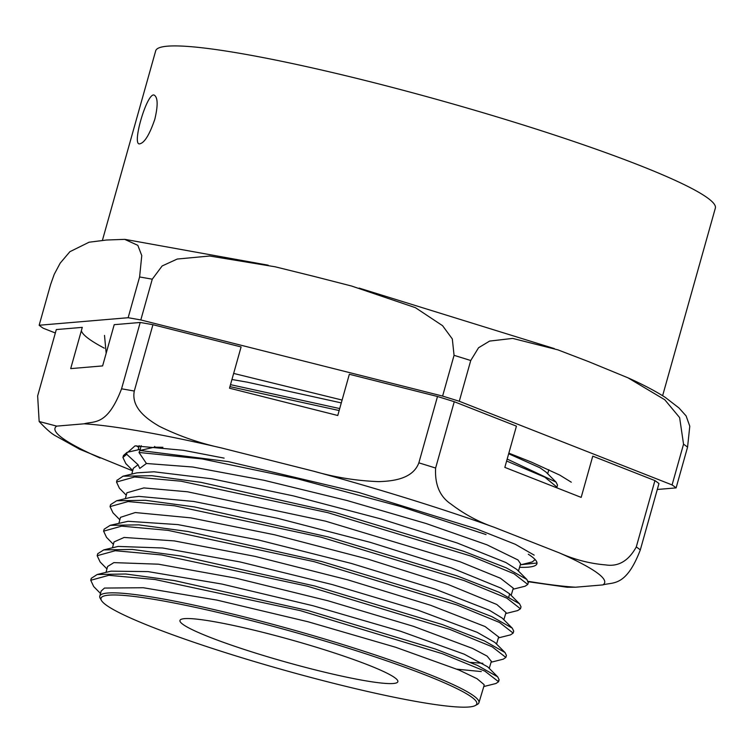 <?xml version="1.0" encoding="UTF-8"?>
<svg xmlns="http://www.w3.org/2000/svg" width="753" height="753" viewBox="0 0 753 753"><rect width="100%" height="100%" fill="white"/><g stroke="black" fill="none" stroke-linecap="round" stroke-linejoin="round"><path stroke-width="1.13" d="M508.83 596.894L509.621 593.882M229.938 386.628L339.151 410.526M506.628 461.024L544.852 477.204L556.966 487.125L556.627 487.746M230.493 384.661L339.707 408.559M507.183 459.057L556.053 482.099L557.521 485.148L556.966 487.125M154.713 446.407L154.478 447.16L162.902 447.301M231.943 379.493L247.295 382.176L341.297 402.893M508.67 453.758L540.042 467.829L545.963 472.037L556.043 482.089M127.238 464.996L125.902 463.735L122.918 457.466L126.683 454.266A25.546 4.612 107.6 0 1 127.022 452.374L140.265 449.315A25.329 3.445 105.5 0 1 141.178 445.644M122.918 457.466L123.473 455.499L127.022 452.374M100.497 593.468L93.701 586.559L90.737 580.271L91.292 578.304L97.203 574.501L125.751 574.002L174.545 580.601L307.789 610.485L435.206 648.973L477.327 665.351L497.733 676.862L499.117 679.771L498.486 680.665M106.935 568.91L100.13 561.983L97.165 555.705L97.721 553.737L103.716 549.916L132.349 549.436L181.257 556.053L314.754 586.013L442.387 624.576L484.574 640.972L505.018 652.512L506.421 655.449L505.865 657.425L503.23 659.186L491.088 662.226M113.383 544.344L106.54 537.388L103.603 531.157L104.159 529.19L110.202 525.33L138.919 524.86L187.911 531.505L321.653 561.522L449.513 600.16L491.784 616.594L512.294 628.162L513.715 631.136L513.16 633.104L510.534 634.864L498.382 637.904M112.978 512.802L110.051 506.6L110.606 504.632L116.649 500.754L145.414 500.293L194.472 506.929L328.44 537.011L456.572 575.716L498.975 592.197L519.551 603.793L521.01 606.805L520.455 608.782L517.669 610.57M90.737 580.271L108.808 575.301L154.93 579.499L300.372 610.655L442.491 653.745L484.894 671.139L498.571 681.747L495.916 683.508L483.784 686.548M97.165 555.705L115.265 550.725L161.49 554.933L307.271 586.163L449.72 629.367L492.198 646.808L505.865 657.425M103.603 531.157L121.675 526.14L167.994 530.357L314.123 561.663L456.93 604.979L499.512 622.467L513.16 633.104M110.051 506.6L128.114 501.564L174.508 505.781L320.976 537.162L464.121 580.582L506.807 598.117L520.455 608.782M518.45 571.056L520.605 563.856L518.036 559.987L486.899 544.786L426.076 523.504L346.832 500.463L263.908 480.263L192.702 467.011L146.43 463.49L139.747 468.422L138.063 464.742L133.413 468.225M138.063 464.742L126.683 454.266M505.988 612.509L496.801 604.48L447.819 584.356L367.539 558.999L274.619 534.79L190.688 517.838L135.248 512.548L120.461 517.349L118.918 523.222M498.665 636.982L485.064 626.534L430.914 605.374L347.792 579.848L255.032 556.373L174.207 540.889L124.113 537.454L114.032 541.925L112.479 547.789M470.559 662.414L482.852 663.28M491.342 661.369L487.135 656.117L472.507 648.408L413.463 626.327L327.903 600.753L235.736 578.125L158.403 564.185L113.863 562.623L107.585 566.501L106.032 572.365M484.057 685.654L484.085 684.618L477.035 678.707L459.161 670.114L395.523 647.222L307.939 621.733L216.798 600.075L143.286 587.735L104.488 588.065L101.137 591.067L99.782 596.188A196.919 19.832 -164.3 0 0 100.253 598.409L101.457 600.489A195.187 19.663 15.7 0 1 294.225 632.144A195.187 19.663 15.7 0 1 475.256 705.552A195.187 19.663 15.7 0 1 468.978 706.992A195.187 19.663 15.7 0 1 268.633 665.727A195.187 19.663 15.7 0 1 101.457 600.489M116.979 480.367L123.05 476.188L136.905 472.846L153.988 471.783L212.017 478.833L293.303 495.869L381.065 518.977L457.165 542.979L505.894 562.529L516.784 569.409L526.874 579.471L528.248 582.718M475.256 705.552L477.374 704.413A196.919 19.832 -164.3 0 0 478.917 702.756A196.919 19.832 -164.3 0 0 294.734 630.346A196.919 19.832 -164.3 0 0 99.782 596.188M97.203 574.492L111.049 571.16L148.068 571.602L221.843 584.036L313.116 605.77L400.681 631.287L464.187 654.169L487.633 666.782L497.714 676.853M110.183 525.321L128.114 521.292L177.906 524.606L258.571 540.005L351.397 563.451L434.801 589.015L489.422 610.288L502.195 618.091L512.275 628.153M481.289 671.572L456.958 669.182M103.698 549.906L118.117 546.433L162.676 547.996L240.047 561.936L332.289 584.573L417.953 610.175L477.148 632.304L494.919 642.441L504.999 652.503M116.649 500.754L130.495 497.413L138.891 496.387L193.719 501.451L277.358 518.233L370.391 542.376L451.188 567.8L500.99 588.112L509.47 593.722L519.551 603.793M123.05 476.188L151.824 475.708L200.985 482.353L335.292 512.501L463.763 551.328L506.27 567.847L526.874 579.471M154.478 447.16L139.954 450.473A25.527 8.584 108.5 0 1 138.985 452.459L146.43 463.49M126.269 495.201L119.426 488.245L116.508 482.033L134.618 476.988L181.087 481.214L327.828 512.661L471.246 556.166L514.026 573.739L527.768 584.441L525.067 586.22L512.991 589.251M138.985 452.459L202.124 458.935L297.529 478.842L400.925 506.59L486.043 534.574M535.119 559.564L532.352 561.898L520.285 564.919M139.954 450.473L228.347 461.617L358.55 492.406L476.762 529.001L515.325 544.297L534.188 555.14M511.146 595.397L513.301 588.187L500.453 578.248L460.299 561.851L325.512 521.151L187.544 491.784L143.87 487.925L126.899 492.782L125.365 498.655M154.817 119.266C149.339 135.248 144.124 143.475 139.173 143.917C132.029 143.258 147.466 91.292 154.309 95.17C157.895 97.532 158.064 105.561 154.817 119.266M393.311 683.498A113.176 11.399 -164.3 0 0 397.857 681.691A113.176 11.399 -164.3 0 0 291.985 640.097A113.176 11.399 -164.3 0 0 179.958 620.444A113.176 11.399 -164.3 0 0 271.579 657.943A113.176 11.399 -164.3 0 0 393.311 683.498M454.059 355.331L442.604 396.087L140.811 319.95L152.266 279.194L162.13 265.969L177.228 259.041L209.682 256.011L275.212 266.807L314.603 276.549L351.632 286.046L415.411 307.676L442.566 325.682L452.318 338.944L454.059 355.331A337.815 34.026 15.7 0 1 470.738 360.518L478.569 347.745L489.629 341.081L512.689 338.408L557.879 349.853L588.592 361.628L627.936 377.799L664.786 399.758L679.62 417.586L683.545 444.185L672.09 484.932L459.283 401.264L470.738 360.518M139.597 276.972L128.142 317.719L39.156 325.249L50.611 284.502L54.235 274.318L60.184 263.145L69.888 251.7L89.08 242.212L106.55 240.019L124.678 239.36L137.818 245.327L141.771 255.587L139.597 276.972A337.815 34.026 15.7 0 1 152.266 279.194M39.156 325.249A337.815 34.026 -164.3 0 0 43.166 328.204L55.336 332.986M657.303 489.478L676.109 487.888L687.564 447.141L689.786 426.207L686.096 415.901L678.961 407.947L665.275 397.396C655.261 390.986 642.808 384.454 627.936 377.799M140.811 319.95A337.815 34.026 -164.3 0 0 128.142 317.719M676.109 487.888A337.815 34.026 -164.3 0 0 672.09 484.932M459.283 401.264A337.815 34.026 -164.3 0 0 442.604 396.087M662.621 395.711L715.35 208.12A290.677 29.282 -164.3 0 0 443.442 101.278A290.677 29.282 -164.3 0 0 155.692 50.809L102.408 240.367M567.103 587.246L575.499 587.218L602.899 584.902C612.961 581.881 625.988 587.34 640.314 549.906L658.96 483.567A319.517 32.191 15.7 0 0 654.931 480.593L592.762 456.158L581.175 497.394L504.839 467.387L516.436 426.142L454.266 401.707A319.517 32.191 15.7 0 0 437.502 396.502L418.856 462.841C412.898 478.88 393.188 481.186 378.684 481.628C356.677 480.819 335.085 477.364 313.879 471.265L220.94 447.819C199.347 443.122 178.79 435.94 159.278 426.283C146.929 419.063 131.041 407.778 134.288 391.052L152.934 324.703L241.092 346.945L229.505 388.19L337.758 415.496L349.345 374.26L437.502 396.502M152.934 324.703A319.517 32.191 15.7 0 0 140.209 322.472L114.211 324.675L102.615 365.911L70.697 368.612L82.293 327.367L56.296 329.569L37.65 395.909L39.156 421.511C46.197 429.078 51.703 433.879 55.666 435.893L79.827 449.315L132.65 470.851M81.352 330.718A287.015 28.915 -164.3 0 0 104.328 348.168M537.002 563.009L521.311 564.665M138.797 447.433L136.274 445.776M528.286 554.227A215.132 21.668 15.7 0 1 536.927 563.724A215.132 21.668 15.7 0 1 519.579 567.301M78.83 448.826L79.827 449.315M224.121 458.125L183.459 450.303L135.022 445.88L127.916 452.176M140.209 322.472L121.562 388.812C107.227 426.245 94.2 420.786 84.138 423.807L56.739 426.123L39.156 421.511M654.931 480.593L636.285 546.942C628.586 560.881 618.392 566.877 605.713 564.919C589.834 563.592 574.445 559.611 559.554 552.975L494.015 527.213C478.739 521.98 464.394 514.271 451.009 504.096C439.856 496.679 434.726 484.668 435.62 468.046L454.266 401.707M683.545 444.185A337.815 34.026 15.7 0 1 687.564 447.141M640.314 549.906A319.517 32.191 -164.3 0 0 636.285 546.942M134.288 391.052A319.517 32.191 -164.3 0 0 121.562 388.812M435.62 468.046A319.517 32.191 -164.3 0 0 418.856 462.841M84.138 423.807A285.481 28.755 15.7 0 1 220.94 447.819M100.083 458.04A285.481 28.755 15.7 0 1 56.739 426.123M575.499 587.218A285.481 28.755 15.7 0 1 528.239 581.344M559.554 552.975A285.481 28.755 15.7 0 1 602.899 584.902M313.879 471.265A285.481 28.755 15.7 0 1 494.015 527.213M547.657 473.722L548.852 469.731M499.117 679.771L498.571 681.747M132.726 470.569L126.043 463.773M112.969 512.802L119.821 519.768M517.782 610.542L505.687 613.573M131.803 474.079L133.347 468.206M138.176 449.805L139.258 445.654M478.917 702.756L484.104 685.503M489.234 668.382L491.398 661.172M503.842 619.728L506.007 612.518M496.538 644.06L498.702 636.85M117.063 480.056L116.508 482.033M528.314 582.464L527.768 584.441M268.162 265.188L125.252 239.416M359.134 288.098L554.33 348.592M528.352 581.74L567.48 587.293M106.173 353.27L104.507 335.414M233.646 373.422L342.097 400.05M508.84 453.146L531.439 462.107L559.78 475.105L571.301 482.202"/></g></svg>
